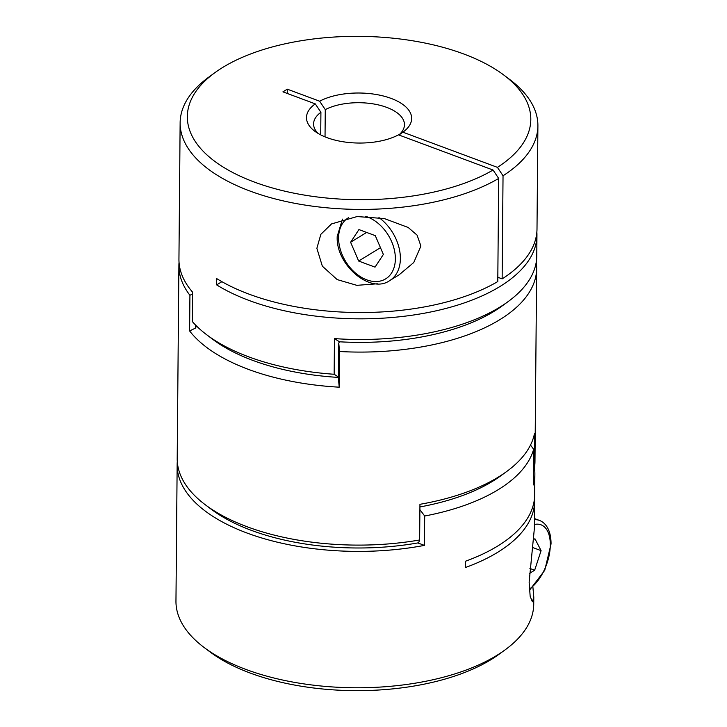 <?xml version="1.0" encoding="UTF-8"?>
<svg xmlns="http://www.w3.org/2000/svg" width="727" height="727" viewBox="0 0 727 727"><rect width="100%" height="100%" fill="white"/><g stroke="black" fill="none" stroke-linecap="round" stroke-linejoin="round"><path stroke-width="1.09" d="M536.217 262.256A178.887 85.086 -179.5 0 1 536.653 268.554A178.887 85.086 -179.5 0 1 499.649 319.771A178.887 85.086 -179.5 0 1 339.536 351.514L339.227 387.182L338.446 378.767L338.755 343.099L339.473 341.79A171.736 81.678 0.5 0 0 494.024 311.365A171.736 81.678 0.5 0 0 504.829 303.922M339.227 387.182A178.887 85.086 -179.5 0 1 189.611 330.939L189.92 295.28A178.887 85.086 -179.5 0 1 178.887 265.428A178.887 85.086 -179.5 0 1 179.042 262.283M178.887 265.428L177.206 458.446A178.887 85.086 0.5 0 0 205.205 504.702A178.887 85.086 0.5 0 0 419.624 539.979L419.942 504.311A178.887 85.086 0.5 0 0 498.277 477.13A178.887 85.086 0.5 0 0 506.474 471.659A178.887 85.086 0.5 0 0 534.527 433.365L534.218 469.033A178.887 85.086 0.5 0 0 534.972 461.572L536.653 268.554M209.785 337.01A171.736 81.678 0.5 0 0 338.455 377.413A171.736 81.678 -179.5 0 1 212.675 339.264L206.695 334.756A178.887 85.086 0.5 0 0 334.147 374.269L334.465 338.6A178.887 85.086 0.5 0 0 499.758 307.185A178.887 85.086 0.5 0 0 507.955 301.723A178.887 85.086 0.5 0 0 536.762 255.959L536.944 235.294A178.887 85.086 0.5 0 0 536.853 232.149M506.474 471.659L500.421 476.067A171.736 81.678 -179.5 0 1 419.915 506.946A171.736 81.678 -179.5 0 0 503.338 473.859M195.418 324.905L195.39 328.141L196.544 326.041M419.624 539.979L418.752 542.406L417.825 542.933A171.736 81.678 -179.5 0 1 211.194 509.209L205.205 504.702M534.218 469.033L533.454 469.924M338.755 343.099L339.536 351.514M189.611 330.939L195.39 328.141M189.92 295.28L192.519 294.008M358.929 229.568L350.605 242.255L358.656 261.038L375.041 267.136L383.365 254.45L375.314 235.666L358.929 229.568M366.635 232.44L350.605 242.255M375.286 235.657L380.475 247.698M380.448 247.689L358.656 261.038M399.114 274.824L413.763 262.511L420.906 246.053L417.089 235.148L408.201 227.478L384.374 218.582L357.121 216.555L331.503 223.934L320.852 234.321L316.872 248.316L322.352 266.191L337.183 279.595L356.848 285.338L377.322 283.784M320.716 134.886L320.916 112.294A45.438 21.61 0.5 0 0 313.582 123.926A45.438 21.61 0.5 0 0 318.081 133.423M221.899 281.676L216.646 284.884L216.701 278.595A178.887 85.086 0.5 0 0 497.786 281.549L498.686 178.433A178.887 85.086 -179.5 0 1 299.442 204.151A178.887 85.086 -179.5 0 1 180.132 122.763A178.887 85.086 -179.5 0 1 208.94 77.007L215.001 72.6A171.736 81.678 0.5 0 0 258.512 183.567A171.736 81.678 0.5 0 0 493.06 170.027L398.505 134.849A52.589 25.018 -179.5 0 1 314.718 131.169A52.589 25.018 -179.5 0 1 315.282 103.879L282.93 91.847L287.292 89.176A124.39 87.058 -121.5 0 0 287.329 93.483M180.132 122.763L178.942 259.139A178.887 85.086 0.5 0 0 192.537 292.109L192.273 321.479A178.887 85.086 0.5 0 0 206.695 334.756M216.646 284.884A178.887 85.086 0.5 0 0 499.94 286.52A178.887 85.086 0.5 0 0 536.944 235.294M320.916 112.294L315.282 103.879M503.039 175.761L497.422 167.355A171.736 81.678 0.5 0 0 503.92 75.126L509.9 79.634A178.887 85.086 -179.5 0 1 537.898 125.88A178.887 85.086 -179.5 0 1 503.039 175.761L502.139 278.877A178.887 85.086 0.5 0 0 536.999 229.005L537.898 125.88M398.859 134.977A45.438 21.61 0.5 0 0 404.457 124.717A45.438 21.61 0.5 0 0 375.405 104.279A45.438 21.61 0.5 0 0 325.269 109.623L325.033 136.867M497.422 167.355L402.867 132.178L398.959 135.013M503.92 75.126A171.736 81.678 0.5 0 0 215.001 72.6M325.269 109.623L319.635 101.207L287.292 89.176M319.635 101.207A52.589 25.018 -179.5 0 1 390.872 98.318A52.589 25.018 -179.5 0 1 403.194 131.941A52.589 25.018 -179.5 0 1 402.867 132.178M507.955 301.723L501.903 306.122A171.736 81.678 -179.5 0 1 339.473 341.79L334.465 338.6M334.147 374.269L339.164 377.458M498.686 178.433L493.06 170.027M502.139 278.877L497.822 277.269M532.927 587.389L533.791 597.158L532.391 601.783L530.165 596.331L529.147 582.182L534.39 528.238L534.627 501.121A178.887 85.086 0.5 0 0 534.527 497.968M533.791 597.158L533.727 604.237A178.887 85.086 -179.5 0 1 504.92 649.993A178.887 85.086 -179.5 0 1 245.89 669.422A178.887 85.086 -179.5 0 1 203.96 647.366A178.887 85.086 -179.5 0 1 175.961 601.12L177.152 464.744A178.887 85.086 0.5 0 0 247.08 533.055A178.887 85.086 0.5 0 0 424.423 545.386L424.677 516.016A178.887 85.086 0.5 0 0 533.636 449.268L533.327 484.936A178.887 85.086 0.5 0 0 534.863 474.158A178.887 85.086 0.5 0 0 534.427 467.861M177.297 461.6A178.887 85.086 0.5 0 0 177.152 464.744M534.863 474.158L534.681 494.823A178.887 85.086 0.5 0 1 465.344 561.271L465.289 567.569A178.887 85.086 0.5 0 0 534.627 501.121M203.96 647.366L209.949 651.874A171.736 81.678 0.5 0 0 498.858 654.4L504.92 649.993M417.825 542.933L424.423 545.386M419.888 509.609L424.677 516.016M533.636 449.268L530.501 445.069M533.509 539.625L534.936 538.752L541.088 550.639L534.663 570.222L529.501 573.385M529.901 568.45L534.663 570.222M532.491 547.44L541.088 550.639M378.949 217.573A39.358 27.544 58.5 0 1 400.377 258.63A39.358 27.544 58.5 0 1 389.717 280.577L399.414 274.642M348.606 217.655A35.777 25.036 -121.5 0 0 338.609 237.793A35.777 25.036 -121.5 0 0 366.708 279.822A35.777 25.036 -121.5 0 0 395.361 258.912A35.777 25.036 -121.5 0 0 365.754 216.364M529.392 590.369L544.732 570.35L551.039 543.969C551.075 537.362 549.876 531.9 547.431 527.566C545.386 524.031 542.706 521.65 539.398 520.405A39.358 20.974 110.4 0 0 534.463 519.714M534.418 524.485A35.777 19.066 -69.6 0 1 550.303 544.996A35.777 19.066 -69.6 0 1 529.311 589.115M342.453 219.145L337.21 236.429C335.647 264.946 370.652 294.435 389.717 280.577M539.398 520.405L534.472 518.569"/></g></svg>
